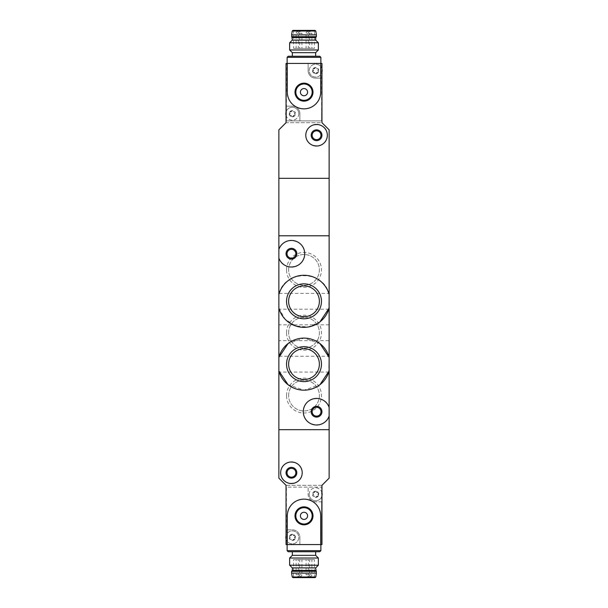 <?xml version="1.0" encoding="UTF-8"?>
<svg xmlns="http://www.w3.org/2000/svg" width="608" height="608" viewBox="0 0 608 608"><rect width="100%" height="100%" fill="white"/><g stroke="black" fill="none" stroke-linecap="round" stroke-linejoin="round"><path stroke-width="0.46" stroke-dasharray="3.04 2.28" d="M278.867 308.081L284.985 319.078L295.518 325.918L308.302 326.982L319.93 321.898M329.133 294.53C324.178 269.466 283.822 269.496 278.867 294.53M288.078 384.735L303.962 390.176L319.914 384.742M319.922 343.55L304.038 338.109L288.086 343.543M286.535 269.891A17.465 17.465 0 0 1 312.732 254.767A17.465 17.465 0 0 1 312.732 285.015A17.465 17.465 0 0 1 286.535 269.891M286.535 332.728A17.465 17.465 0 0 1 312.732 317.596A17.465 17.465 0 0 1 312.732 347.852A17.465 17.465 0 0 1 286.535 332.728M286.535 395.557A17.465 17.465 0 0 1 312.732 380.433A17.465 17.465 0 0 1 312.732 410.681A17.465 17.465 0 0 1 286.535 395.557M329.133 235.782L329.133 429.666L278.867 429.666L278.867 478.139L286.049 485.321L321.951 485.321L321.951 544.57L299.873 544.57L299.873 537.388A7.539 7.539 0 0 0 292.334 529.849L286.406 529.849L292.334 529.849A7.539 7.539 0 0 1 299.873 537.388L299.873 544.57L286.406 544.57L286.406 487.114L321.594 487.114L321.594 501.836L315.666 501.836A7.539 7.539 0 0 1 308.127 494.296L308.127 487.114L308.127 494.296A7.539 7.539 0 0 0 315.666 501.836L321.594 501.836L321.594 544.57L321.594 487.114L286.406 487.114L286.049 544.57L286.049 485.321L321.951 485.321L329.133 478.139L329.133 429.666L278.867 429.666L278.867 178.334L329.133 178.334L329.133 129.861L321.951 122.679L286.049 122.679L286.049 63.43L308.127 63.43L308.127 70.612A7.539 7.539 0 0 0 315.666 78.151L321.594 78.151L315.666 78.151A7.539 7.539 0 0 1 308.127 70.612L308.127 63.43L321.594 63.43L321.594 120.886L286.406 120.886L286.406 106.164L292.334 106.164A7.539 7.539 0 0 1 299.873 113.704L299.873 120.886L299.873 113.704A7.539 7.539 0 0 0 292.334 106.164L286.406 106.164L286.406 63.43L286.406 120.886L321.594 120.886L321.951 63.43L321.951 122.679L286.049 122.679L278.867 129.861L278.867 178.334L329.133 178.334L329.133 235.782L278.867 235.782L329.133 235.782M329.133 407.406C325.538 393.748 302.784 396.788 303.286 411.738C302.807 426.656 325.569 429.651 329.133 416.024M278.867 258.043C282.454 271.7 305.193 268.652 304.714 253.741C305.231 238.845 282.477 235.737 278.867 249.424M278.867 356.242L278.867 372.043L278.867 356.242L329.133 356.242L328.806 372.043M329.133 356.242L329.133 372.043L279.194 372.043M278.867 293.406L278.867 309.206L278.867 293.406L329.133 293.406L328.806 309.206M329.133 293.406L329.133 309.206L278.867 309.206M329.133 340.624L329.133 324.824L329.133 340.624L278.867 340.624L278.867 324.824L278.867 340.624M312.155 411.715A4.416 4.416 0 0 1 318.774 407.892A4.416 4.416 0 0 1 318.774 415.538A4.416 4.416 0 0 1 312.155 411.715M319.375 364.139A15.375 15.375 0 0 0 296.309 350.824A15.375 15.375 0 0 0 296.309 377.462A15.375 15.375 0 0 0 319.375 364.139M319.375 301.31A15.375 15.375 0 0 0 296.309 287.987A15.375 15.375 0 0 0 296.309 314.625A15.375 15.375 0 0 0 319.375 301.31M287.022 253.734A4.416 4.416 0 0 1 293.641 249.911A4.416 4.416 0 0 1 293.641 257.556A4.416 4.416 0 0 1 287.022 253.734M288.625 395.557A15.375 15.375 0 0 1 311.691 382.242A15.375 15.375 0 0 1 311.691 408.88A15.375 15.375 0 0 1 288.625 395.557A15.375 15.375 0 0 1 311.691 382.242A15.375 15.375 0 0 1 311.691 408.88A15.375 15.375 0 0 1 288.625 395.557M288.625 332.728A15.375 15.375 0 0 1 311.691 319.405A15.375 15.375 0 0 1 311.691 346.043A15.375 15.375 0 0 1 288.625 332.728A15.375 15.375 0 0 1 311.691 319.405A15.375 15.375 0 0 1 311.691 346.043A15.375 15.375 0 0 1 288.625 332.728M288.625 269.891A15.375 15.375 0 0 1 311.691 256.568A15.375 15.375 0 0 1 311.691 283.206A15.375 15.375 0 0 1 288.625 269.891A15.375 15.375 0 0 1 311.691 256.568A15.375 15.375 0 0 1 311.691 283.206A15.375 15.375 0 0 1 288.625 269.891M289.72 536.583L289.72 538.186A0.631 0.631 0 0 0 290.335 539.243L291.718 540.041A1.102 1.102 0 0 0 290.335 539.243L289.613 538.954A3.139 3.139 0 0 1 292.334 534.242A3.139 3.139 0 0 1 295.055 538.954A3.139 3.139 0 0 1 289.613 538.954L289.72 538.186A1.102 1.102 0 0 0 289.72 536.583L289.613 535.815L290.335 535.526A0.631 0.631 0 0 0 289.72 536.583M291.718 534.728L290.335 535.526A1.102 1.102 0 0 0 291.718 534.728L292.334 534.242L292.942 534.728A0.631 0.631 0 0 0 291.718 534.728M294.325 535.526L292.942 534.728A1.102 1.102 0 0 0 294.325 535.526L295.055 535.815L294.941 536.583A0.631 0.631 0 0 0 294.325 535.526M294.941 538.186L294.941 536.583A1.102 1.102 0 0 0 294.941 538.186L295.055 538.954L294.325 539.243A0.631 0.631 0 0 0 294.941 538.186M292.942 540.041L294.325 539.243A1.102 1.102 0 0 0 292.942 540.041L292.334 540.527L291.718 540.041A0.631 0.631 0 0 0 292.942 540.041M313.059 493.498L313.059 495.102A0.631 0.631 0 0 0 313.675 496.158L315.058 496.956A1.102 1.102 0 0 0 313.675 496.158L312.945 495.87A3.139 3.139 0 0 1 315.666 491.158A3.139 3.139 0 0 1 318.387 495.87A3.139 3.139 0 0 1 312.945 495.87L313.059 495.102A1.102 1.102 0 0 0 313.059 493.498L312.945 492.731L313.675 492.442A0.631 0.631 0 0 0 313.059 493.498M315.058 491.644L313.675 492.442A1.102 1.102 0 0 0 315.058 491.644L315.666 491.158L316.282 491.644A0.631 0.631 0 0 0 315.058 491.644M317.665 492.442L316.282 491.644A1.102 1.102 0 0 0 317.665 492.442L318.387 492.731L318.28 493.498A0.631 0.631 0 0 0 317.665 492.442M318.28 495.102L318.28 493.498A1.102 1.102 0 0 0 318.28 495.102L318.387 495.87L317.665 496.158A0.631 0.631 0 0 0 318.28 495.102M316.282 496.956L317.665 496.158A1.102 1.102 0 0 0 316.282 496.956L315.666 497.443L315.058 496.956A0.631 0.631 0 0 0 316.282 496.956M292.334 555.34L315.666 555.34M315.666 551.745L292.334 551.745L315.666 551.745M320.697 544.57L320.697 515.842C319.702 505.689 314.131 500.126 303.985 499.145C293.854 500.133 288.298 505.696 287.303 515.842L287.303 544.57M280.66 472.758C280.022 486.56 302.518 486.833 302.206 472.758C302.533 458.69 280.014 458.941 280.66 472.758M287.128 544.57L320.872 544.57L287.128 544.57M287.022 472.758A4.416 4.416 0 0 1 293.641 468.935A4.416 4.416 0 0 1 293.641 476.581A4.416 4.416 0 0 1 287.022 472.758M286.946 472.758A4.492 4.492 0 0 1 293.679 468.867A4.492 4.492 0 0 1 293.679 476.642A4.492 4.492 0 0 1 286.946 472.758A4.492 4.492 0 0 1 293.679 468.867A4.492 4.492 0 0 1 293.679 476.642A4.492 4.492 0 0 1 286.946 472.758M300.413 515.842A3.587 3.587 0 0 1 305.794 512.734A3.587 3.587 0 0 1 305.794 518.951A3.587 3.587 0 0 1 300.413 515.842M295.83 515.842A8.17 8.17 0 0 1 308.081 508.767A8.17 8.17 0 0 1 308.081 522.918A8.17 8.17 0 0 1 295.83 515.842M288.2 551.745L319.8 551.745M318.364 565.212L289.636 565.212M315.666 567.902L292.334 567.902M318.364 558.03L289.636 558.03M293.588 577.6L314.412 577.6L293.588 577.6L293.588 559.649L314.412 559.649L293.588 559.649M292.942 577.6L315.058 577.6M291.612 573.108L316.388 573.108M291.612 571.315L316.388 571.315M292.334 570.418L315.666 570.418M308.309 559.649L311.896 559.649L308.309 559.649L308.309 574.727L311.896 574.727L308.309 574.727A1.794 1.794 0 0 0 310.103 576.521A1.794 1.794 0 0 0 311.896 574.727L311.896 559.649M296.104 559.649L299.691 559.649L296.104 559.649L296.104 574.727L299.691 574.727L296.104 574.727A1.794 1.794 0 0 0 297.897 576.521A1.794 1.794 0 0 0 299.691 574.727L299.691 559.649M298.346 559.649L301.933 559.649L298.346 559.649L298.346 574.727L301.933 574.727L298.346 574.727A1.794 1.794 0 0 0 300.139 576.521A1.794 1.794 0 0 0 301.933 574.727L301.933 559.649M306.067 559.649L309.654 559.649L306.067 559.649L306.067 574.727L309.654 574.727L306.067 574.727A1.794 1.794 0 0 0 307.861 576.521A1.794 1.794 0 0 0 309.654 574.727L309.654 559.649M321.951 492.784A6.46 6.46 0 0 0 309.206 494.296A6.46 6.46 0 0 0 321.951 495.809M286.049 538.901A6.46 6.46 0 0 0 296.294 542.488A6.46 6.46 0 0 0 296.294 532.281A6.46 6.46 0 0 0 286.049 535.876M309.206 494.296A6.46 6.46 0 0 1 318.904 488.703A6.46 6.46 0 0 1 318.904 499.898A6.46 6.46 0 0 1 309.206 494.296M285.866 537.388A6.46 6.46 0 0 1 295.564 531.787A6.46 6.46 0 0 1 295.564 542.982A6.46 6.46 0 0 1 285.866 537.388M318.28 71.417L318.28 69.814A0.631 0.631 0 0 0 317.665 68.757L316.282 67.959A1.102 1.102 0 0 0 317.665 68.757L318.387 69.046A3.139 3.139 0 0 1 315.666 73.758A3.139 3.139 0 0 1 312.945 69.046A3.139 3.139 0 0 1 318.387 69.046L318.28 69.814A1.102 1.102 0 0 0 318.28 71.417L318.387 72.185L317.665 72.474A0.631 0.631 0 0 0 318.28 71.417M316.282 73.272L317.665 72.474A1.102 1.102 0 0 0 316.282 73.272L315.666 73.758L315.058 73.272A0.631 0.631 0 0 0 316.282 73.272M313.675 72.474L315.058 73.272A1.102 1.102 0 0 0 313.675 72.474L312.945 72.185L313.059 71.417A0.631 0.631 0 0 0 313.675 72.474M313.059 69.814L313.059 71.417A1.102 1.102 0 0 0 313.059 69.814L312.945 69.046L313.675 68.757A0.631 0.631 0 0 0 313.059 69.814M315.058 67.959L313.675 68.757A1.102 1.102 0 0 0 315.058 67.959L315.666 67.473L316.282 67.959A0.631 0.631 0 0 0 315.058 67.959M294.941 114.502L294.941 112.898A0.631 0.631 0 0 0 294.325 111.842L292.942 111.044A1.102 1.102 0 0 0 294.325 111.842L295.055 112.13A3.139 3.139 0 0 1 292.334 116.842A3.139 3.139 0 0 1 289.613 112.13A3.139 3.139 0 0 1 295.055 112.13L294.941 112.898A1.102 1.102 0 0 0 294.941 114.502L295.055 115.269L294.325 115.558A0.631 0.631 0 0 0 294.941 114.502M292.942 116.356L294.325 115.558A1.102 1.102 0 0 0 292.942 116.356L292.334 116.842L291.718 116.356A0.631 0.631 0 0 0 292.942 116.356M290.335 115.558L291.718 116.356A1.102 1.102 0 0 0 290.335 115.558L289.613 115.269L289.72 114.502A0.631 0.631 0 0 0 290.335 115.558M289.72 112.898L289.72 114.502A1.102 1.102 0 0 0 289.72 112.898L289.613 112.13L290.335 111.842A0.631 0.631 0 0 0 289.72 112.898M291.718 111.044L290.335 111.842A1.102 1.102 0 0 0 291.718 111.044L292.334 110.557L292.942 111.044A0.631 0.631 0 0 0 291.718 111.044M315.666 52.66L292.334 52.66M292.334 56.255L315.666 56.255L292.334 56.255M287.303 63.43L287.303 92.158C288.298 102.311 293.869 107.874 304.015 108.855C314.146 107.867 319.702 102.304 320.697 92.158L320.697 63.43M327.34 135.242C327.978 121.44 305.482 121.167 305.794 135.242C305.467 149.31 327.986 149.059 327.34 135.242M320.872 63.43L287.128 63.43L320.872 63.43M320.978 135.242A4.416 4.416 0 0 1 314.359 139.065A4.416 4.416 0 0 1 314.359 131.419A4.416 4.416 0 0 1 320.978 135.242M321.054 135.242A4.492 4.492 0 0 1 314.321 139.133A4.492 4.492 0 0 1 314.321 131.358A4.492 4.492 0 0 1 321.054 135.242A4.492 4.492 0 0 1 314.321 139.133A4.492 4.492 0 0 1 314.321 131.358A4.492 4.492 0 0 1 321.054 135.242M307.587 92.158A3.587 3.587 0 0 1 302.206 95.266A3.587 3.587 0 0 1 302.206 89.049A3.587 3.587 0 0 1 307.587 92.158M312.17 92.158A8.17 8.17 0 0 1 299.919 99.233A8.17 8.17 0 0 1 299.919 85.082A8.17 8.17 0 0 1 312.17 92.158M315.666 56.255L288.2 56.255M289.636 42.788L318.364 42.788M292.334 40.098L315.666 40.098M289.636 49.97L318.364 49.97M314.412 30.4L293.588 30.4L314.412 30.4L314.412 48.351L293.588 48.351L314.412 48.351M315.058 30.4L292.942 30.4M316.388 34.892L291.612 34.892M316.388 36.685L291.612 36.685M315.666 37.582L292.334 37.582M299.691 48.351L296.104 48.351L299.691 48.351L299.691 33.273L296.104 33.273L299.691 33.273A1.794 1.794 0 0 0 297.897 31.479A1.794 1.794 0 0 0 296.104 33.273L296.104 48.351M311.896 48.351L308.309 48.351L311.896 48.351L311.896 33.273L308.309 33.273L311.896 33.273A1.794 1.794 0 0 0 310.103 31.479A1.794 1.794 0 0 0 308.309 33.273L308.309 48.351M309.654 48.351L306.067 48.351L309.654 48.351L309.654 33.273L306.067 33.273L309.654 33.273A1.794 1.794 0 0 0 307.861 31.479A1.794 1.794 0 0 0 306.067 33.273L306.067 48.351M301.933 48.351L298.346 48.351L301.933 48.351L301.933 33.273L298.346 33.273L301.933 33.273A1.794 1.794 0 0 0 300.139 31.479A1.794 1.794 0 0 0 298.346 33.273L298.346 48.351M286.049 115.216A6.46 6.46 0 0 0 298.794 113.704A6.46 6.46 0 0 0 286.049 112.191M321.951 69.099A6.46 6.46 0 0 0 311.706 65.512A6.46 6.46 0 0 0 311.706 75.719A6.46 6.46 0 0 0 321.951 72.124M298.794 113.704A6.46 6.46 0 0 1 289.096 119.297A6.46 6.46 0 0 1 289.096 108.102A6.46 6.46 0 0 1 298.794 113.704M322.134 70.612A6.46 6.46 0 0 1 312.436 76.213A6.46 6.46 0 0 1 312.436 65.018A6.46 6.46 0 0 1 322.134 70.612M287.128 550.673L320.872 550.673M292.235 576.992L315.765 576.992M320.872 57.327L287.128 57.327M315.765 31.008L292.235 31.008M329.133 324.824L278.867 324.824M314.412 577.6L314.412 559.649M293.588 30.4L293.588 48.351"/><path stroke-width="0.91" d="M319.93 321.898L329.133 308.081A26.03 26.03 0 0 1 278.867 308.081L278.867 294.53A26.03 26.03 0 0 1 329.133 294.53L329.133 357.367L319.922 343.55M319.914 384.742L329.133 370.918A26.03 26.03 0 0 1 278.867 370.918L288.078 384.735M288.086 343.543L278.867 357.367A26.03 26.03 0 0 1 329.133 357.367L329.133 416.024A13.285 13.285 0 0 1 308.697 422.423A13.285 13.285 0 0 1 308.697 401.014A13.285 13.285 0 0 1 329.133 407.406M329.133 416.024L329.133 429.666L278.867 429.666L278.867 308.081M286.535 364.139A17.465 17.465 0 0 1 304 346.674A17.465 17.465 0 0 1 321.465 364.139A17.465 17.465 0 0 1 304 381.604A17.465 17.465 0 0 1 286.535 364.139M286.535 301.31A17.465 17.465 0 0 1 304 283.845A17.465 17.465 0 0 1 321.465 301.31A17.465 17.465 0 0 1 304 318.774A17.465 17.465 0 0 1 286.535 301.31M311.182 411.715A5.388 5.388 0 0 1 319.261 407.056A5.388 5.388 0 0 1 319.261 416.381A5.388 5.388 0 0 1 311.182 411.715M278.867 249.424A13.285 13.285 0 0 1 299.303 243.025A13.285 13.285 0 0 1 299.303 264.434A13.285 13.285 0 0 1 278.867 258.043L278.867 235.782L329.133 235.782L329.133 294.53M286.049 253.734A5.388 5.388 0 0 1 294.128 249.067A5.388 5.388 0 0 1 294.128 258.4A5.388 5.388 0 0 1 286.049 253.734M278.867 258.043L278.867 294.53M287.303 544.57L286.049 544.57L286.049 485.321L278.867 478.139L278.867 429.666L329.133 429.666L329.133 478.139L321.951 485.321L321.951 544.57L320.697 544.57L320.697 515.842A16.697 16.697 0 0 0 304 499.145A16.697 16.697 0 0 0 287.303 515.842L287.303 544.57L320.697 544.57M312.155 411.715A4.416 4.416 0 0 1 318.774 407.892A4.416 4.416 0 0 1 318.774 415.538A4.416 4.416 0 0 1 312.155 411.715M319.375 364.139A15.375 15.375 0 0 0 296.309 350.824A15.375 15.375 0 0 0 296.309 377.462A15.375 15.375 0 0 0 319.375 364.139M319.375 301.31A15.375 15.375 0 0 0 296.309 287.987A15.375 15.375 0 0 0 296.309 314.625A15.375 15.375 0 0 0 319.375 301.31M287.022 253.734A4.416 4.416 0 0 1 293.641 249.911A4.416 4.416 0 0 1 293.641 257.556A4.416 4.416 0 0 1 287.022 253.734M315.666 555.34L292.334 555.34L289.636 558.03L318.364 558.03L315.666 555.34L315.666 551.745M280.66 472.758A10.769 10.769 0 0 1 296.818 463.425A10.769 10.769 0 0 1 296.818 482.083A10.769 10.769 0 0 1 280.66 472.758M286.049 472.758A5.388 5.388 0 0 1 294.128 468.092A5.388 5.388 0 0 1 294.128 477.417A5.388 5.388 0 0 1 286.049 472.758M287.022 472.758A4.416 4.416 0 0 1 293.641 468.935A4.416 4.416 0 0 1 293.641 476.581A4.416 4.416 0 0 1 287.022 472.758M295.002 515.842A8.998 8.998 0 0 1 308.499 508.052A8.998 8.998 0 0 1 308.499 523.632A8.998 8.998 0 0 1 295.002 515.842M300.413 515.842A3.587 3.587 0 0 1 305.794 512.734A3.587 3.587 0 0 1 305.794 518.951A3.587 3.587 0 0 1 300.413 515.842M295.83 515.842A8.17 8.17 0 0 1 308.081 508.767A8.17 8.17 0 0 1 308.081 522.918A8.17 8.17 0 0 1 295.83 515.842M320.872 544.57L320.872 550.673L319.8 551.745L288.2 551.745L287.128 550.673L320.872 550.673M315.765 576.992L292.235 576.992L292.942 577.6L315.058 577.6L315.765 576.992L316.388 573.108L315.666 567.902L292.334 567.902L289.636 565.212L318.364 565.212L318.364 558.03M289.636 565.212L289.636 558.03M316.388 573.108L291.612 573.108L292.235 576.992M316.388 571.315L291.612 571.315L291.612 573.108M315.666 570.418L292.334 570.418L291.612 571.315M321.951 492.784A6.46 6.46 0 0 1 321.951 495.809M286.049 538.901A6.46 6.46 0 0 1 286.049 535.876M320.697 63.43L321.951 63.43L321.951 122.679L329.133 129.861L329.133 178.334L278.867 178.334L278.867 235.782L329.133 235.782L329.133 178.334L278.867 178.334L278.867 129.861L286.049 122.679L286.049 63.43L287.303 63.43L287.303 92.158A16.697 16.697 0 0 0 304 108.855A16.697 16.697 0 0 0 320.697 92.158L320.697 63.43L287.303 63.43M292.334 52.66L315.666 52.66L318.364 49.97L289.636 49.97L292.334 52.66L292.334 56.255M327.34 135.242A10.769 10.769 0 0 1 311.182 144.575A10.769 10.769 0 0 1 311.182 125.917A10.769 10.769 0 0 1 327.34 135.242M321.951 135.242A5.388 5.388 0 0 1 313.872 139.908A5.388 5.388 0 0 1 313.872 130.583A5.388 5.388 0 0 1 321.951 135.242M320.978 135.242A4.416 4.416 0 0 1 314.359 139.065A4.416 4.416 0 0 1 314.359 131.419A4.416 4.416 0 0 1 320.978 135.242M312.998 92.158A8.998 8.998 0 0 1 299.501 99.948A8.998 8.998 0 0 1 299.501 84.368A8.998 8.998 0 0 1 312.998 92.158M307.587 92.158A3.587 3.587 0 0 1 302.206 95.266A3.587 3.587 0 0 1 302.206 89.049A3.587 3.587 0 0 1 307.587 92.158M312.17 92.158A8.17 8.17 0 0 1 299.919 99.233A8.17 8.17 0 0 1 299.919 85.082A8.17 8.17 0 0 1 312.17 92.158M287.128 63.43L287.128 57.327L288.2 56.255L319.8 56.255L315.666 56.255L315.666 52.66M292.235 31.008L315.765 31.008L315.058 30.4L292.942 30.4L292.235 31.008L291.612 34.892L292.334 40.098L315.666 40.098L318.364 42.788L289.636 42.788L289.636 49.97M318.364 42.788L318.364 49.97M291.612 34.892L316.388 34.892L315.765 31.008M291.612 36.685L316.388 36.685L316.388 34.892M292.334 37.582L315.666 37.582L316.388 36.685M286.049 115.216A6.46 6.46 0 0 1 286.049 112.191M321.951 69.099A6.46 6.46 0 0 1 321.951 72.124M287.128 57.327L320.872 57.327L319.8 56.255M292.334 551.745L292.334 555.34M287.128 544.57L287.128 550.673M315.666 567.902L318.364 565.212M292.334 567.902L292.334 570.418M320.872 63.43L320.872 57.327M292.334 40.098L289.636 42.788M315.666 40.098L315.666 37.582"/></g></svg>
